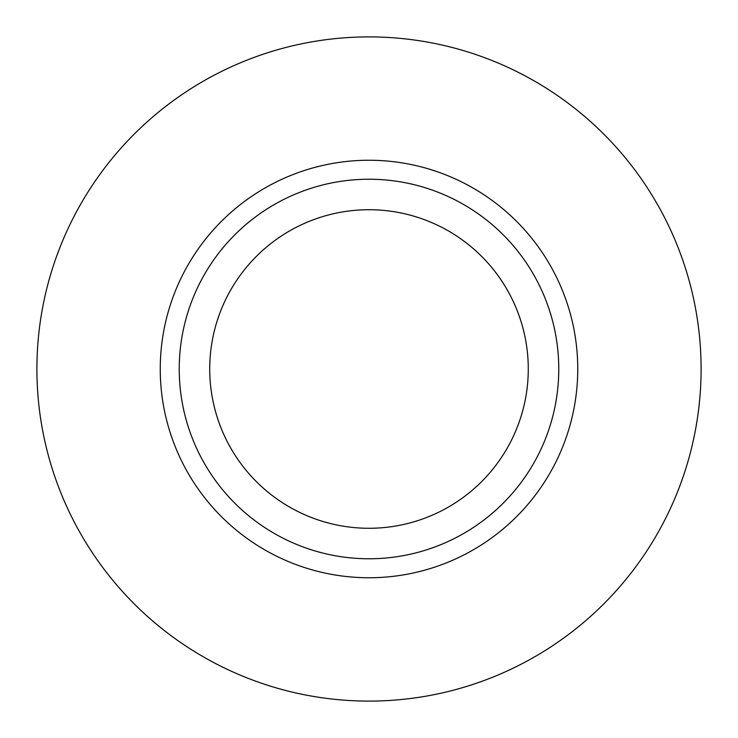 <?xml version="1.0" encoding="UTF-8"?>
<svg xmlns="http://www.w3.org/2000/svg" width="738" height="738" viewBox="0 0 738 738"><rect width="100%" height="100%" fill="white"/><g stroke="black" fill="none" stroke-linecap="round" stroke-linejoin="round"><path stroke-width="1.11" d="M528.279 369A159.279 159.279 0 0 1 369 528.279A159.279 159.279 0 0 1 209.721 369A159.279 159.279 0 0 1 369 209.721A159.279 159.279 0 0 1 528.279 369M558.767 369A189.767 189.767 0 0 1 369 558.767A189.767 189.767 0 0 1 179.233 369A189.767 189.767 0 0 1 369 179.233A189.767 189.767 0 0 1 558.767 369M701.1 369A332.1 332.1 0 0 1 369 701.1A332.1 332.1 0 0 1 36.9 369A332.1 332.1 0 0 1 369 36.9A332.1 332.1 0 0 1 701.1 369M160.247 369A208.753 208.753 0 0 1 369 160.247A208.753 208.753 0 0 1 577.753 369A208.753 208.753 0 0 1 369 577.753A208.753 208.753 0 0 1 160.247 369"/></g></svg>
